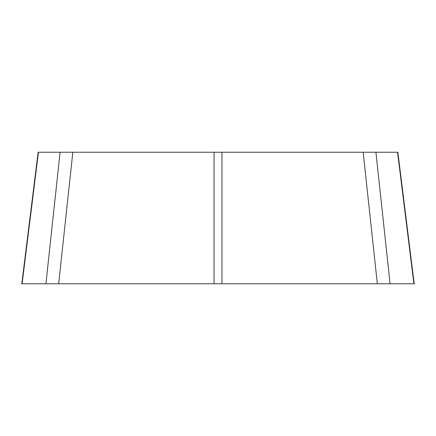 <?xml version="1.0" encoding="UTF-8"?>
<svg xmlns="http://www.w3.org/2000/svg" width="436" height="436" viewBox="0 0 436 436"><rect width="100%" height="100%" fill="white"/><g stroke="black" fill="none" stroke-linecap="round" stroke-linejoin="round"><path stroke-width="0.65" d="M413.9 283.771L397.561 152.229L397.861 152.229L414.2 283.771L21.8 283.771L38.139 152.229L38.439 152.229L22.1 283.771L413.9 283.771L22.1 283.771M397.561 152.229L375.914 152.229L390.084 283.771M377.336 283.771L363.166 152.229L221.957 152.229L221.957 283.771M214.043 283.771L214.043 152.229L72.834 152.229L58.664 283.771M45.916 283.771L60.086 152.229L38.439 152.229M214.043 152.229L221.957 152.229M363.166 152.229L375.914 152.229M60.086 152.229L72.834 152.229"/></g></svg>
